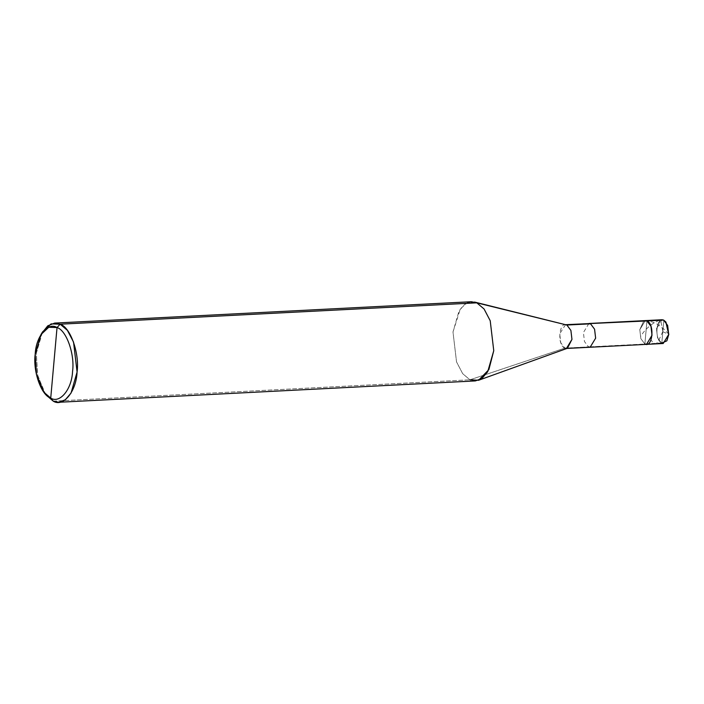 <?xml version="1.0" encoding="UTF-8"?>
<svg xmlns="http://www.w3.org/2000/svg" width="704" height="704" viewBox="0 0 704 704"><rect width="100%" height="100%" fill="white"/><g stroke="black" fill="none" stroke-linecap="round" stroke-linejoin="round"><path stroke-width="0.53" stroke-dasharray="3.52 2.64" d="M660.387 320.241L656.48 328.812L657.545 337.797L661.566 343.165L644.873 344.027L640.851 338.659L639.795 329.666L645.295 320.602L639.795 329.666L640.851 338.659L644.873 344.027L646.941 320.936L644.873 344.027L661.813 342.901L663.828 320.32C656.172 316.158 654.051 339.979 661.813 342.901C654.051 339.979 656.172 316.158 663.828 320.32L661.813 342.901L666.899 340.754L661.566 343.165L657.545 337.797L656.48 328.812L661.989 319.748M644.873 344.027L640.851 338.659L639.795 329.666L643.702 321.094L639.795 329.666L640.851 338.659L644.873 344.027L646.941 320.936L644.873 344.027L588.491 346.914L646.518 344.353M665.94 322.106L663.828 320.32L665.94 322.106M663.203 343.499L661.566 343.165M588.914 323.488L583.405 332.561L584.47 341.546L588.491 346.914L584.47 341.546L583.405 332.561L588.914 323.488M565.514 324.702L559.724 333.775L560.789 342.76L564.81 348.128L588.491 346.914L564.81 348.128C556.873 345.136 559.046 320.778 566.87 325.037M474.575 302.051L467.254 302.746L460.363 308.836L452.989 331.962L456.535 361.909L462.678 373.657L469.938 379.808L564.81 348.128L469.938 379.808L462.678 373.657L456.535 361.909L452.989 331.962L459.043 310.895L464.816 304.19L471.346 301.726M41.765 333.318L36.318 353.311L37.488 374.616L44.845 393.413M53.266 401.166L469.938 379.808L53.266 401.166M45.804 394.75L37.717 375.681L36.318 353.311L42.583 331.883M590.128 347.248L588.491 346.914M567.406 348.269L564.81 348.128M475.402 380.917L469.938 379.808M662.816 331.725L668.721 334.321M668.73 334.171L664.074 329.226L658.293 324.782L653.022 322.186L647.39 320.813M662.878 331.575L661.065 322.318C660.862 318.217 655.829 322.291 653.611 323.127C648.076 326.841 643.808 331.179 640.816 336.142M662.772 331.531C657.774 342.813 655.82 347.864 651.455 340.375M565.717 324.676L565.233 324.702M566.931 348.436L566.447 348.462"/><path stroke-width="1.06" d="M644.873 344.027C652.705 348.278 654.878 323.919 646.941 320.936L588.914 323.488L661.989 319.748L663.626 320.074L646.941 320.936C654.878 323.919 652.705 348.278 644.873 344.027L646.518 344.353L652.018 335.289L650.962 326.304L646.941 320.936L645.295 320.602L660.387 320.241M666.899 340.754L668.8 334.356L665.94 322.106L668.8 334.356L666.899 340.754M661.566 343.165L666.829 340.859L668.712 334.435L665.861 322.001L663.626 320.074L667.647 325.442L668.712 334.435L663.203 343.499L590.128 347.248L595.637 338.175L594.572 329.19L590.55 323.822L565.514 324.702M40.946 334.594L42.583 331.883L51.102 323.884L60.139 324.192L54.674 323.083L471.346 301.726L476.81 302.834L474.575 302.051L566.87 325.037L476.81 302.834L60.139 324.192L57.033 327.545C66.414 330.22 74.958 354.341 72.565 371.404C71.843 389.242 59.84 403.92 50.732 398.103L57.033 327.545L48.743 327.263L40.946 334.594L35.2 354.244L36.476 374.739L43.894 392.225L50.732 398.103L53.266 401.166L45.804 394.75L43.894 392.225M565.233 324.702L646.941 320.936L650.962 326.304L652.018 335.289L646.518 344.353M54.674 323.083L47.758 325.838L41.765 333.318M44.845 393.413L53.266 401.166L58.731 402.274L65.261 399.81L71.034 393.105L77.079 372.038L73.542 342.091L67.399 330.343L60.139 324.192L476.81 302.834L566.87 325.037L590.55 323.822L594.572 329.19L595.637 338.175L590.128 347.248L566.447 348.462L571.956 339.39L570.891 330.405L566.87 325.037L570.891 330.405L571.956 339.39L567.406 348.269L478.579 380.266L488.875 369.591L493.759 350.689L490.213 320.734L484.07 308.986L476.81 302.834L484.07 308.986L490.213 320.734L493.759 350.689L487.705 371.747L481.932 378.453L475.402 380.917L58.731 402.274M50.732 398.103C41.351 395.428 32.806 371.307 35.2 354.244C35.922 336.406 47.925 321.719 57.033 327.545L50.732 398.103C59.84 403.92 71.843 389.242 72.565 371.404C74.958 354.341 66.414 330.22 57.033 327.545L60.139 324.192C70.374 327.105 79.693 353.417 77.079 372.038C76.296 391.503 63.202 407.519 53.266 401.166L50.732 398.103M588.491 346.914L590.128 347.248M564.81 348.128L566.447 348.462M469.938 379.808L478.579 380.266"/></g></svg>
